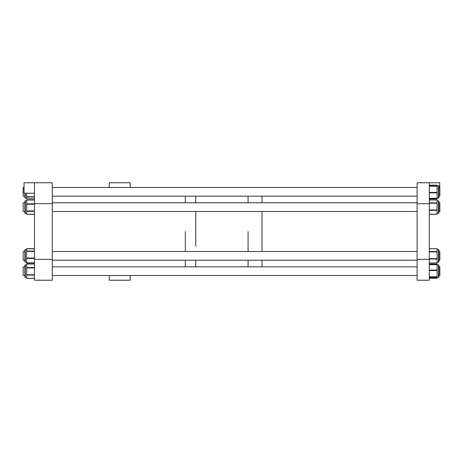 <?xml version="1.0" encoding="UTF-8"?>
<svg xmlns="http://www.w3.org/2000/svg" width="463" height="463" viewBox="0 0 463 463"><rect width="100%" height="100%" fill="white"/><g stroke="black" fill="none" stroke-linecap="round" stroke-linejoin="round"><path stroke-width="0.69" d="M109.291 275.526L109.291 280.225L130.178 280.225L130.178 275.526M130.178 187.474L130.178 182.775L109.291 182.775L109.291 187.474M417.117 280.225L429.299 280.225L429.299 259.344L417.117 259.344L417.117 280.225M429.299 203.656L429.299 182.775L417.117 182.775L417.117 203.656L429.299 203.656L429.299 259.344M417.117 203.656L417.117 259.344M438.912 266.022L438.912 277.036L438.473 277.47L438.473 264.882L438.912 265.322L438.912 266.827L439.85 266.827L439.85 275.526L438.912 275.526M429.299 278.269L437.101 278.269L437.101 264.055L429.299 264.084M438.912 260.212L438.912 261.722L438.912 260.212L439.85 260.212L439.85 251.513L438.912 251.513L438.912 250.032L438.912 251.513M438.912 202.788L438.912 212.992L438.912 201.978L438.912 202.788L439.85 202.788L439.85 211.487L438.912 211.487L438.912 212.992L438.912 211.487M429.299 198.951L437.101 198.992L437.101 185.171L429.299 185.177L437.101 185.171M438.912 196.173L438.912 197.678L438.912 196.173L439.85 196.173L439.85 187.474L438.912 187.474L438.912 185.964L438.912 197.678L438.473 198.118L438.473 185.53L437.101 185.53M438.912 186.664L438.912 187.474M438.912 260.999L438.912 250.703M437.101 249.569L438.473 249.569L438.912 250.008L438.473 249.569L438.912 250.008L438.912 261.722L438.473 262.156L438.478 249.569M429.299 262.996L437.101 262.996L437.101 248.695L429.299 248.695M429.299 214.265L437.101 214.265L437.101 199.964L429.299 200.004M24.863 261.722L24.863 250.008A0.434 0.434 0 0 1 25.297 249.569L25.297 262.156L24.863 261.722M26.675 249.569L25.297 249.569L24.863 250.008L24.863 261.022M34.476 263.065L26.675 263.065L34.476 262.926M34.476 248.724L26.675 248.724L26.675 262.949L34.476 262.949M24.915 213.2A0.434 0.434 0 0 0 25.297 213.431L24.863 212.992L24.863 201.295L24.863 202.788L23.15 202.788L23.15 211.487L24.863 211.487L24.863 212.992A0.434 0.434 0 0 0 24.88 213.119M34.476 214.334L26.675 214.334L26.675 199.935L34.476 199.999M24.863 196.416L24.863 193.216M26.675 193.216L26.675 198.795L34.476 198.777M24.863 195.467L24.863 195.959M24.863 196.978L25.297 198.118L26.675 198.118L25.297 198.118L24.863 197.678M24.863 201.978L24.863 212.297M24.863 201.295L25.297 200.844L25.297 213.431L26.675 213.431M24.863 266.022L24.863 276.336M24.863 277.036L24.863 265.322L24.863 266.827L23.15 266.827L23.15 275.526L24.863 275.526L24.863 277.036L25.297 277.47L26.675 277.47L25.297 277.47L24.863 277.036M34.476 264.032L26.675 264.032L26.675 278.373L34.476 278.373M34.476 248.805L26.675 248.805L34.476 248.776M24.863 251.513L23.15 251.513L23.15 260.212L24.863 260.212M24.035 187.474L23.15 187.474L23.15 196.173L24.863 196.173M34.476 182.775L52.296 182.775L52.296 280.225L34.476 280.225L34.476 182.775L24.035 182.775L24.035 193.216L34.476 193.216M52.296 203.656L34.476 203.656M52.296 259.344L34.476 259.344M429.299 182.775L439.74 182.775L439.74 187.474M261.994 196.173L261.994 202.788L261.994 196.173M261.994 211.487L261.994 251.513L261.994 211.487M261.994 260.212L261.994 266.827L261.994 260.212M248.075 231.5L248.075 251.513L248.075 231.5M248.075 260.212L248.075 266.827L248.075 260.212M248.075 196.173L248.075 202.788L248.075 196.173M195.756 246.299L195.756 211.487L195.756 246.299M195.756 260.212L195.756 266.827L195.756 260.212M195.756 196.173L195.756 202.788L195.756 196.173M185.316 231.5L185.316 251.513L185.316 231.5M185.316 260.212L185.316 266.827L185.316 260.212M185.316 196.173L185.316 202.788L185.316 196.173M429.299 277.835L437.101 277.835L429.299 277.841M429.299 277.007L437.101 277.007M429.299 276.747L437.101 276.747M429.299 270.519L437.101 270.519M429.299 270.085L437.101 270.085M429.299 264.686L437.101 264.686M429.299 264.518L437.101 264.518L429.299 264.518M429.299 264.153L437.101 264.153M429.299 198.916L437.101 198.916M429.299 198.297L437.101 198.297M429.299 192.452L437.101 192.452M429.299 192.88L437.101 192.88M429.299 186.236L437.101 186.236M429.299 185.97L437.101 185.97M429.299 198.471L437.101 198.471L429.299 198.471M429.299 262.955L437.101 262.955M429.299 259.037L437.101 259.037M429.299 258.643L437.101 258.643M429.299 251.907L437.101 251.907M429.299 251.554L437.101 251.554M429.299 248.735L437.101 248.735M437.101 213.431L438.473 213.431L438.912 212.992L438.473 213.431L438.473 200.844L438.912 201.278L438.473 200.844L437.101 200.844M429.299 214.23L437.101 214.23M429.299 210.329L437.101 210.329M429.299 209.936L437.101 209.936M429.299 203.199L437.101 203.199M429.299 202.84L437.101 202.84M34.476 263.001L26.675 263.001M25.297 193.216L25.297 198.118M34.476 197.024L26.675 197.024M34.476 196.711L26.675 196.711M34.476 200.033L26.675 200.033M34.476 203.836L26.675 203.836M34.476 204.224L26.675 204.224M34.476 210.972L26.675 210.972M34.476 211.331L26.675 211.331M34.476 214.276L26.675 214.276M25.297 200.844L26.675 200.844M26.675 264.882L25.297 264.882L24.863 265.322L25.297 264.882L25.297 277.47M34.476 264.043L26.675 264.043M34.476 267.568L26.675 267.568M34.476 267.95L26.675 267.95M34.476 274.709L26.675 274.709M34.476 275.08L26.675 275.08M34.476 278.321L26.675 278.321M34.476 251.068L26.675 251.068M34.476 251.397L26.675 251.397M34.476 258.047L26.675 258.047M34.476 258.458L26.675 258.458M34.476 262.845L26.675 262.845M438.912 265.322L438.473 264.882L437.101 264.882M438.912 277.036L438.473 277.47L437.101 277.47M429.299 264.055L437.101 264.055M429.299 278.298L437.101 278.298M429.299 198.992L437.101 198.992M437.101 198.118L438.473 198.118L438.912 197.678M438.473 185.53L438.912 185.964M429.299 263.03L437.101 263.03M438.912 261.722L438.473 262.156L437.101 262.156M429.299 214.305L437.101 214.305M429.299 199.964L437.101 199.964M34.476 248.666L26.675 248.666M34.476 199.935L26.675 199.935M34.476 198.795L26.675 198.795M34.476 199.958L26.675 199.958M34.476 214.317L26.675 214.317M34.476 263.979L26.675 263.979M25.297 262.156L26.675 262.156M417.117 275.526L52.296 275.526M417.117 266.827L52.296 266.827M417.117 260.212L52.296 260.212M417.117 251.513L52.296 251.513M417.117 211.487L52.296 211.487M417.117 202.788L52.296 202.788M417.117 196.173L52.296 196.173M417.117 187.474L52.296 187.474"/></g></svg>
